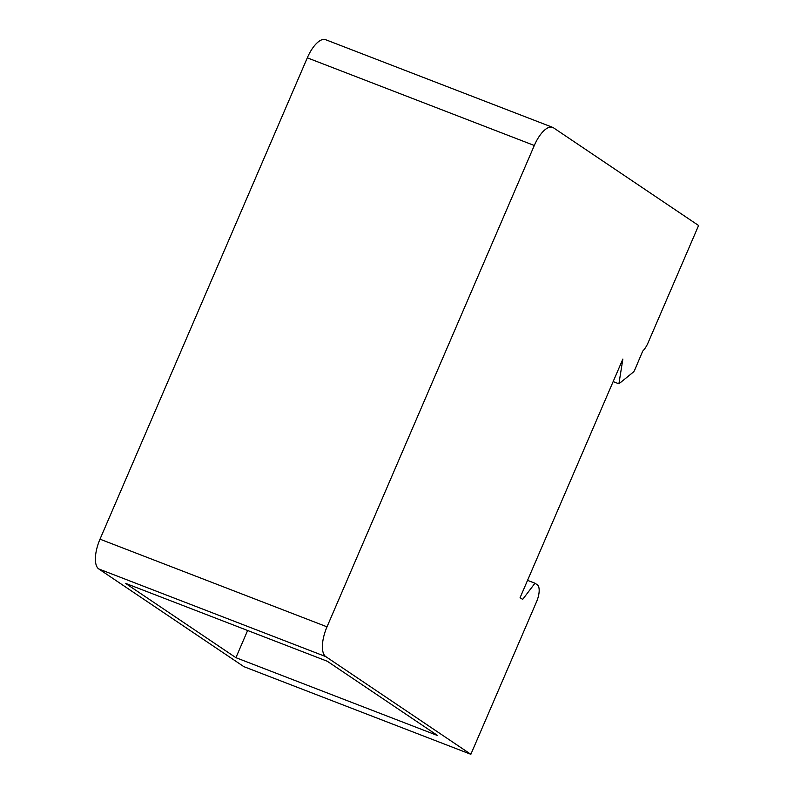 <?xml version="1.0" encoding="UTF-8"?>
<svg xmlns="http://www.w3.org/2000/svg" width="794" height="794" viewBox="0 0 794 794"><rect width="100%" height="100%" fill="white"/><g stroke="black" fill="none" stroke-linecap="round" stroke-linejoin="round"><path stroke-width="1.19" d="M470.852 754.3L536.546 601.763A14.818 6.064 -68.9 0 0 537.25 584.751L534.977 583.223L522.651 599.41L520.09 597.674L622.863 359.047L618.903 383.82L633.205 372.207A3.702 1.519 -68.9 0 0 634.912 369.538L642.723 351.097A14.818 6.064 -68.9 0 0 648.073 342.79L698.591 225.506L553.507 127.814A25.924 10.61 -68.9 0 0 552.634 127.358L325.629 39.7A25.924 10.61 111.1 0 0 307.308 57.833L100.004 539.176A25.924 10.61 111.1 0 0 98.774 568.951L243.847 666.642L470.852 754.3L325.778 656.608A25.924 10.61 -68.9 0 1 327.009 626.833L534.302 145.491A25.924 10.61 -68.9 0 1 552.634 127.358M437.702 735.601L327.287 661.253L125.512 583.332L235.917 657.68L437.702 735.601M534.977 583.223L527.553 580.354M618.903 383.82L613.147 381.596M247.629 630.486L235.917 657.68M534.302 145.491L307.308 57.833M100.004 539.176L327.009 626.833M325.778 656.608L98.774 568.951"/></g></svg>
